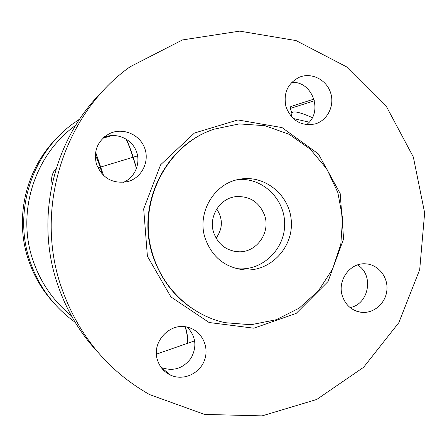 <?xml version="1.0" encoding="UTF-8"?>
<svg xmlns="http://www.w3.org/2000/svg" width="447" height="447" viewBox="0 0 447 447"><rect width="100%" height="100%" fill="white"/><g stroke="black" fill="none" stroke-linecap="round" stroke-linejoin="round"><path stroke-width="0.67" d="M52.165 183.812C50.79 177.94 52.137 172.799 56.205 168.39M57.423 137.514C26.339 167.91 14.31 216.678 27.982 258.461C33.38 275.196 41.957 289.997 53.701 302.859M75.655 125.356C35.196 154.249 16.584 210.861 32.48 258.874C39.984 281.8 52.958 300.786 71.397 315.817M79.689 119.081L73.364 123.439C32.173 152.98 13.254 210.705 29.474 259.662C38.062 285.655 53.288 306.53 75.152 322.276M264.78 215.828C259.567 202.156 249.823 195.764 235.547 196.663C219.678 198.462 208.38 216.773 213.621 232.451C218.03 244.464 226.411 250.907 238.765 251.784C256.399 252.605 270.524 232.921 264.78 215.828M236.178 268.558L238.732 268.798C263.104 270.496 285.069 248.688 284.661 223.757C284.7 198.82 262.411 177.414 238.072 179.56M205.106 238.128C196.714 212.934 214.029 183.415 239.234 179.32C264.607 174.235 290.075 195.155 291.327 221.494C293.115 247.794 270.267 271.737 244.526 269.915C225.143 267.736 212.001 257.142 205.106 238.128M216.091 238.184C222.885 228.601 223.098 218.879 216.717 209.017M123.361 182.365C135.402 177.381 141.286 162.317 135.944 150.298C130.781 138.201 115.628 132.116 103.693 137.503M96.446 164.178C93.362 150.874 97.586 140.749 109.113 133.809C122.115 127.104 139.391 133.999 144.543 147.767C149.968 161.428 141.794 177.928 127.686 181.599C112.8 184.147 102.385 178.342 96.446 164.178M306.469 124.657C323.572 112.471 312.716 81.008 291.768 82.365M286.024 106.967C283.135 93.239 287.589 83.321 299.389 77.202C311.425 72.157 326.304 79.572 330.529 92.551C334.959 105.458 327.629 120.472 315.118 123.942C301.289 126.434 291.595 120.774 286.024 106.967M350.074 307.542C369.093 304.323 374.217 274.575 357.466 264.954M342.296 295.774C337.194 280.453 349.99 262.719 365.199 263.808C377.871 264.138 388.197 276.693 386.906 290.047C385.834 303.418 373.441 314.062 360.88 312.252C351.694 310.587 345.497 305.094 342.296 295.774M161.171 367.473L161.289 367.529C173.257 371.669 183.169 368.557 191.037 358.198C197.161 346.743 195.92 336.401 187.31 327.176M157.545 360.26C151.075 342.1 170.145 321.773 188.114 327.372C201.636 330.814 209.531 346.626 204.542 360.092C199.798 373.642 183.471 381.04 170.737 375.229C164.25 372.178 159.853 367.188 157.545 360.26M60.434 284.577C76.828 333.35 106.515 370.01 149.499 394.545L204.542 414.414L262.121 415.872L316.755 399.456L363.618 367.278L398.836 322.645L419.699 269.647L424.65 212.856L413.341 157.031L386.605 106.872L346.453 66.787L296.065 40.588L239.698 31.128L182.471 39.934L129.988 66.832C64.983 113.069 34.469 206.061 60.434 284.577M152.952 255.103C163.256 289.114 192.054 315.666 225.204 322.7L250.985 324.74L276.235 319.722L299.222 308.117L318.42 290.813L332.579 269.038L340.81 244.291L342.603 218.225L337.848 192.562L326.835 169L310.263 149.13L289.181 134.329L264.965 125.691L239.262 123.903L213.862 129.217C165.602 145.191 136.212 204.72 152.952 255.103M103.726 90.171C54.534 137.313 34.972 215.186 56.646 281.532C65.301 308.424 79.058 332.009 97.91 352.286M312.324 117.617C299.138 111.851 292.321 110.465 291.874 113.46L291.332 116.6M95.328 154.684L100.324 167.117L97.904 167.848M100.324 167.117L101.933 173.844M185.455 326.83C188.019 336.954 188.539 342.514 187.014 343.503L186.935 343.525M126.216 139.09C128.585 143.906 130.904 149.952 133.172 157.215L136.598 168.312M136.491 168.62L132.982 157.271C130.669 149.862 128.311 143.738 125.909 138.905M156.439 354.13L186.835 343.57C188.36 342.57 187.835 336.982 185.248 326.802M95.624 152.187L103.531 175.475M156.567 349.699L156.433 354.035M293.165 118.477L309.128 122.165M147.404 256.276L170.927 296.925L209.107 322.51L253.862 328.193L296.188 313.403L328.025 281.526L343.603 238.894L340.184 193.545L318.381 153.924L282.046 127.591L237.871 119.947L194.428 133.038L160.618 164.77L143.688 208.905L147.404 256.276M207.922 317.113C180.8 304.927 162.345 284.231 152.561 255.019C136.061 205.285 164.53 146.482 211.939 129.926M291.707 112.895L290.377 108.42L314.448 100.743M132.982 157.271L100.888 166.988M133.172 157.215L137.626 155.869M238.732 268.798L244.526 269.915M232.999 251.046L238.765 251.784M109.113 133.809L104.609 136.721M127.686 181.599L126.646 181.856M299.389 77.202L298.339 77.661M360.88 312.252L356.51 311.179M170.737 375.229L161.289 367.529M290.366 108.392C290.516 106.922 290.757 106.274 291.092 106.459L313.995 99.083M112.286 135.48L102.871 138.268M187.014 343.503L194.685 340.837"/></g></svg>
